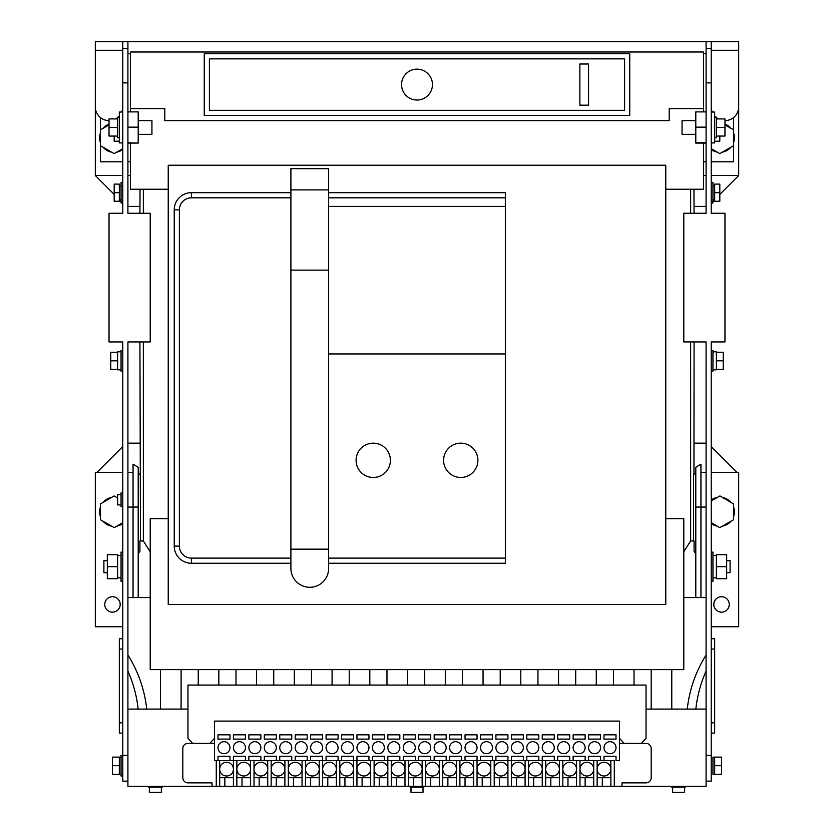 <?xml version="1.0" encoding="UTF-8"?>
<svg xmlns="http://www.w3.org/2000/svg" width="834" height="834" viewBox="0 0 834 834"><rect width="100%" height="100%" fill="white"/><g stroke="black" fill="none" stroke-linecap="round" stroke-linejoin="round"><path stroke-width="1.25" d="M127.915 755.416L122.765 755.416L122.765 781.145L127.915 781.145L127.915 341.94L150.214 341.94L150.214 213.264L127.915 213.264L127.915 41.7L95.316 41.7L95.316 106.898A13.73 13.73 0 0 0 109.035 120.617M127.915 41.7L738.684 41.7L738.684 106.898A13.73 13.73 0 0 1 724.965 120.617M122.765 41.7L122.765 50.28L95.316 50.28M122.765 776.006L121.045 776.006L121.045 755.416L122.765 755.416L122.765 341.94L109.035 341.94L109.035 213.264L122.765 213.264L122.765 50.28M127.915 48.56L122.765 48.56M703.51 53.71L706.085 53.71L706.085 41.7M127.915 53.71L130.49 53.71M706.085 48.56L711.235 48.56M614.304 786.295L610.874 786.295L610.874 760.556L614.304 760.556L614.304 786.295L706.085 786.295L706.085 781.145L711.235 781.145L711.235 341.94L724.965 341.94L724.965 213.264L711.235 213.264L711.235 41.7M724.965 124.902L733.534 129.854L733.534 117.604M711.235 161.796L733.534 161.796L733.534 145.7L719.815 153.623L711.235 148.671M706.085 161.796L703.51 161.796M706.085 781.145L706.085 341.94L683.786 341.94L683.786 213.264L706.085 213.264L706.085 53.71M127.915 161.796L130.49 161.796M109.035 124.902L100.466 129.854L100.466 117.604M122.765 161.796L100.466 161.796L100.466 145.7L114.185 153.623L122.765 148.671M115.686 118.908A13.73 13.73 0 0 0 117.615 117.604M118.115 117.187A13.73 13.73 0 0 0 119.335 115.978M121.764 112.037A13.73 13.73 0 0 0 122.765 106.898M127.915 82.879L122.765 82.879M703.51 108.608L703.51 51.989L130.49 51.989L130.49 108.608L164.798 108.608L164.798 120.617L669.202 120.617L669.202 108.608L703.51 108.608L703.51 111.881M703.51 143.083L703.51 189.245L665.772 189.245M168.228 189.245L130.49 189.245L130.49 143.083M130.49 111.881L130.49 108.608M706.085 82.879L711.235 82.879M718.314 118.908A13.73 13.73 0 0 1 716.385 117.604M715.885 117.187A13.73 13.73 0 0 1 714.665 115.978M712.236 112.037A13.73 13.73 0 0 1 711.235 106.898M711.235 458.606L711.246 552.108L712.955 552.108L712.955 581.277L711.235 581.277L711.246 626.741L738.684 626.741L738.684 472.325L711.246 472.325M706.085 755.416L711.235 755.416M711.235 142.927L714.665 142.927L714.665 112.037L711.235 112.037M711.235 371.109L712.955 371.109L712.955 350.52L711.235 350.52M711.235 733.107L714.665 733.107L714.665 638.75L711.235 638.75L714.665 638.75M712.955 199.545L714.665 199.545L711.235 202.975L712.955 202.975L712.955 182.385L711.235 182.385M733.534 132.846A14.585 14.585 0 0 1 733.534 142.708M730.949 147.201A14.585 14.585 0 0 1 722.411 152.132M717.219 152.132A14.585 14.585 0 0 1 711.235 149.567M724.965 124.13A14.585 14.585 0 0 1 730.949 128.353M738.684 103.468L738.684 175.526L711.235 175.526M706.085 175.526L703.51 175.526M700.946 597.571L700.946 464.173L695.796 467.311L695.796 507.062L706.085 507.062M127.915 597.571L150.214 597.571M683.786 597.571L706.085 597.571M651.187 709.088L651.187 669.629M671.777 669.629L671.777 709.088M613.438 685.068L613.438 669.629M634.028 669.629L634.028 685.068M575.7 685.068L575.7 669.629M596.289 669.629L596.289 685.068M537.951 685.068L537.951 669.629M558.54 669.629L558.54 685.068M500.212 685.068L500.212 669.629M520.802 669.629L520.802 685.068M462.463 685.068L462.463 669.629M483.053 669.629L483.053 685.068M424.725 685.068L424.725 669.629M445.304 669.629L445.304 685.068M386.976 685.068L386.976 669.629M407.565 669.629L407.565 685.068M349.227 685.068L349.227 669.629M369.816 669.629L369.816 685.068M311.489 685.068L311.489 669.629M332.078 669.629L332.078 685.068M273.74 685.068L273.74 669.629M294.329 669.629L294.329 685.068M236.001 685.068L236.001 669.629M256.591 669.629L256.591 685.068M198.252 685.068L198.252 669.629M218.842 669.629L218.842 685.068M160.514 709.088L160.514 669.629M181.093 669.629L181.093 709.088M706.085 655.044A126.956 126.956 0 0 0 687.268 709.088M695.848 709.088A126.956 126.956 0 0 1 706.085 671.099M706.085 709.088L646.037 709.088M187.963 709.088L127.915 709.088M706.085 111.881L695.796 111.881L695.796 143.083L706.085 143.083M706.085 127.154L695.796 127.154M706.085 142.76L695.796 142.76M127.915 781.145L127.915 786.295L610.874 786.295M127.915 671.099A126.956 126.956 0 0 1 138.152 709.088M146.732 709.088A126.956 126.956 0 0 0 127.915 655.044M122.765 458.606L122.754 492.915L121.045 492.915L121.045 506.645L122.765 506.645L122.754 552.108L121.045 552.108L121.045 581.277L122.765 581.277L122.754 626.741L95.316 626.741L95.316 472.325L122.754 472.325M127.915 507.062L133.054 507.062L133.054 597.571M138.204 507.062L133.054 507.062L133.054 464.173L138.204 467.311L138.204 597.571M127.915 143.083L138.204 143.083L127.915 142.76M127.915 127.154L138.204 127.154L138.204 142.76M127.915 111.881L138.204 111.881L138.204 127.154M95.316 103.468L95.316 175.526L122.765 175.526M127.915 175.526L130.49 175.526M116.781 152.132A14.585 14.585 0 0 0 122.765 149.567M103.051 147.201A14.585 14.585 0 0 0 111.589 152.132M100.466 132.846A14.585 14.585 0 0 0 100.466 142.708M109.035 124.13A14.585 14.585 0 0 0 103.051 128.353M122.765 142.927L119.335 142.927L119.335 112.037L122.765 112.037M122.765 638.75L119.335 638.75L119.335 733.107L122.765 733.107M122.765 371.109L121.045 371.109L121.045 350.52L122.765 350.52M121.045 199.545L119.335 199.545L122.765 202.975L121.045 202.975L121.045 182.385L122.765 182.385M700.946 472.325L706.085 472.325M695.796 507.062L695.796 597.571M695.796 552.963L695.796 559.833M713.81 604.431A7.725 7.725 0 0 0 725.392 611.124A7.725 7.725 0 0 0 725.392 597.749A7.725 7.725 0 0 0 713.81 604.431M140.049 189.245L139.924 213.264M139.924 341.94L140.487 540.953L139.924 540.953L139.924 551.253L138.204 553.828M143.354 341.94L143.354 540.953L140.487 540.953M143.354 189.245L143.354 213.264M143.354 540.953L150.214 551.795M683.786 551.795L690.646 540.953L690.646 341.94M690.646 189.245L690.646 213.264M695.796 474.046L693.513 474.046L693.513 540.953L690.646 540.953M693.951 474.046L694.076 341.94M693.951 189.245L694.076 213.264M620.308 786.295A1.72 1.72 0 0 0 622.018 784.575L622.018 782.865L646.037 782.865A5.15 5.15 0 0 0 651.187 777.715L651.187 748.546A5.15 5.15 0 0 0 646.037 743.407L641.325 743.407L646.037 738.257L646.037 685.068L187.963 685.068L187.963 738.257L192.675 743.407L187.963 743.407A5.15 5.15 0 0 0 182.813 748.546L182.813 777.715A5.15 5.15 0 0 0 187.963 782.865L211.982 782.865L211.982 784.575A1.72 1.72 0 0 0 213.692 786.295M127.915 472.325L133.054 472.325M120.19 604.431A7.725 7.725 0 0 1 108.608 611.124A7.725 7.725 0 0 1 108.608 597.749A7.725 7.725 0 0 1 120.19 604.431M665.772 604.431L665.772 165.226L168.228 165.226L168.228 604.431L665.772 604.431M168.228 518.654L150.214 518.654L150.214 669.629L683.786 669.629L683.786 518.654L665.772 518.654M204.257 115.478L629.743 115.478L629.743 53.71L204.257 53.71L204.257 115.478M619.443 738.257L624.166 743.407L619.443 743.407M602.294 777.715L602.294 786.295M597.144 760.556L588.564 760.556L588.564 756.271L600.574 756.271L600.574 760.556L597.144 760.556L597.144 786.295M593.714 760.556L593.714 786.295M585.134 777.715L585.134 786.295M579.984 760.556L573.125 760.556L573.125 756.271L585.134 756.271L585.134 760.556L579.984 760.556L579.984 786.295M576.555 760.556L576.555 786.295M567.975 777.715L567.975 786.295M554.256 760.556L542.246 760.556L542.246 756.271L554.256 756.271L554.256 760.556L557.685 760.556L557.685 756.271L569.695 756.271L569.695 760.556L562.835 760.556L562.835 786.295M562.835 760.556L559.395 760.556L559.395 786.295M550.826 777.715L550.826 786.295M545.676 760.556L545.676 786.295M538.816 760.556L526.807 760.556L526.807 756.271L538.816 756.271L538.816 760.556L542.246 760.556L542.246 786.295M533.666 777.715L533.666 786.295M528.516 760.556L528.516 786.295M525.086 760.556L525.086 786.295M516.507 777.715L516.507 786.295M399.84 760.556L387.831 760.556L387.831 756.271L399.84 756.271L399.84 760.556L403.27 760.556L403.27 756.271L415.28 756.271L415.28 760.556L418.72 760.556L418.72 756.271L430.73 756.271L430.73 760.556L434.16 760.556L434.16 756.271L446.169 756.271L446.169 760.556L449.599 760.556L449.599 756.271L461.609 756.271L461.609 760.556L465.038 760.556L465.038 756.271L477.048 756.271L477.048 760.556L480.478 760.556L480.478 756.271L492.487 756.271L492.487 760.556L495.917 760.556L495.917 756.271L507.927 756.271L507.927 760.556L511.357 760.556L511.357 756.271L523.366 756.271L523.366 760.556L526.807 760.556M523.366 760.556L511.357 760.556L511.357 786.295M495.917 760.556L507.927 760.556L507.927 786.295M499.347 777.715L499.347 786.295M494.208 760.556L494.208 786.295M492.487 760.556L490.778 760.556L490.778 786.295M482.198 777.715L482.198 786.295M473.618 786.295L473.618 760.556L477.048 760.556L477.048 786.295M465.038 777.715L465.038 786.295M461.609 760.556L459.888 760.556L459.888 786.295M459.888 760.556L456.459 760.556L456.459 786.295M447.879 777.715L447.879 786.295M446.169 760.556L442.739 760.556L442.739 786.295M442.739 760.556L439.299 760.556L439.299 786.295M430.73 777.715L430.73 786.295M430.73 760.556L425.58 760.556L425.58 786.295M425.58 760.556L422.15 760.556L422.15 786.295M413.57 777.715L413.57 786.295M415.28 760.556L408.42 760.556L408.42 786.295M408.42 760.556L404.99 760.556L404.99 786.295M396.411 777.715L396.411 786.295M391.261 760.556L391.261 786.295M384.401 760.556L372.391 760.556L372.391 756.271L384.401 756.271L384.401 760.556L387.831 760.556L387.831 786.295M379.251 777.715L379.251 786.295M374.112 760.556L374.112 786.295M370.682 760.556L370.682 786.295M362.102 777.715L362.102 786.295M245.436 760.556L233.426 760.556L233.426 756.271L245.436 756.271L245.436 760.556L248.866 760.556L248.866 756.271L260.875 756.271L260.875 760.556L264.305 760.556L264.305 756.271L276.315 756.271L276.315 760.556L279.744 760.556L279.744 756.271L291.754 756.271L291.754 760.556L295.184 760.556L295.184 756.271L307.193 756.271L307.193 760.556L310.634 760.556L310.634 756.271L322.643 756.271L322.643 760.556L326.073 760.556L326.073 756.271L338.083 756.271L338.083 760.556L341.513 760.556L341.513 756.271L353.522 756.271L353.522 760.556L356.952 760.556L356.952 756.271L368.962 756.271L368.962 760.556L372.391 760.556M368.962 760.556L356.952 760.556L356.952 786.295M341.513 760.556L353.522 760.556L353.522 786.295M344.942 777.715L344.942 786.295M339.792 760.556L339.792 786.295M338.083 760.556L336.363 760.556L336.363 786.295M327.783 777.715L327.783 786.295M319.203 786.295L319.203 760.556L322.643 760.556L322.643 786.295M310.634 777.715L310.634 786.295M307.193 760.556L305.484 760.556L305.484 786.295M305.484 760.556L302.054 760.556L302.054 786.295M293.474 777.715L293.474 786.295M291.754 760.556L288.324 760.556L288.324 786.295M288.324 760.556L284.894 760.556L284.894 786.295M276.315 777.715L276.315 786.295M276.315 760.556L271.165 760.556L271.165 786.295M271.165 760.556L267.735 760.556L267.735 786.295M259.155 777.715L259.155 786.295M260.875 760.556L254.016 760.556L254.016 786.295M254.016 760.556L250.586 760.556L250.586 786.295M242.006 777.715L242.006 786.295M236.856 760.556L236.856 786.295M229.996 760.556L217.987 760.556L217.987 756.271L229.996 756.271L229.996 760.556L233.426 760.556L233.426 786.295M224.846 777.715L224.846 786.295M219.696 760.556L219.696 786.295M216.267 760.556L216.267 786.295M214.557 743.407L209.834 743.407L214.557 738.257M423.86 786.295L423.86 787.15L410.14 787.15L410.14 786.295M685.496 786.295L685.496 787.15L671.777 787.15L671.777 786.295M162.223 786.295L162.223 787.15L148.504 787.15L148.504 786.295M610.874 760.556L604.004 760.556L604.004 756.271L616.013 756.271L616.013 760.556L619.443 760.556L619.443 721.097L214.557 721.097L214.557 760.556L217.987 760.556M733.576 506.957A14.585 14.585 0 0 1 733.503 516.809M730.876 521.292A14.585 14.585 0 0 1 722.307 526.16M717.115 526.118A14.585 14.585 0 0 1 711.246 523.596M711.246 499.983A14.585 14.585 0 0 1 717.313 497.418M722.505 497.46A14.585 14.585 0 0 1 731.011 502.443M693.513 540.953L694.076 540.953L694.076 551.253L695.796 553.828M711.235 446.597L736.975 472.325M714.665 137.777L716.385 137.777L716.385 117.187L714.665 117.187M712.955 369.816L716.385 369.816L716.385 351.802L712.955 351.802M733.534 129.854L733.534 145.7M694.076 206.405L706.085 206.405M738.684 175.526L719.815 194.395M114.185 194.395L95.316 175.526M127.915 206.405L139.924 206.405M138.204 474.046L140.049 474.046M127.915 443.167L139.924 443.167M97.025 472.325L122.765 446.597M694.076 443.167L706.085 443.167M616.013 734.827L616.013 739.112L616.013 734.827L604.004 734.827L604.004 739.112L616.013 739.112M624.166 743.407L641.325 743.407M192.675 743.407L209.834 743.407M217.987 734.827L217.987 739.112L217.987 734.827L229.996 734.827L229.996 739.112L229.996 734.827M233.426 734.827L233.426 739.112L233.426 734.827L245.436 734.827L245.436 739.112L245.436 734.827M248.866 734.827L248.866 739.112L248.866 734.827L260.875 734.827L260.875 739.112L260.875 734.827M264.305 734.827L264.305 739.112L264.305 734.827L276.315 734.827L276.315 739.112L276.315 734.827M279.744 734.827L279.744 739.112L279.744 734.827L291.754 734.827L291.754 739.112L291.754 734.827M295.184 734.827L295.184 739.112L295.184 734.827L307.193 734.827L307.193 739.112L307.193 734.827M310.634 734.827L310.634 739.112L310.634 734.827L322.643 734.827L322.643 739.112L322.643 734.827M326.073 734.827L326.073 739.112L326.073 734.827L338.083 734.827L338.083 739.112L338.083 734.827M341.513 734.827L341.513 739.112L341.513 734.827L353.522 734.827L353.522 739.112L353.522 734.827M356.952 734.827L356.952 739.112L356.952 734.827L368.962 734.827L368.962 739.112L368.962 734.827M372.391 734.827L372.391 739.112L372.391 734.827L384.401 734.827L384.401 739.112L384.401 734.827M387.831 734.827L387.831 739.112L387.831 734.827L399.84 734.827L399.84 739.112L399.84 734.827M403.27 734.827L403.27 739.112L403.27 734.827L415.28 734.827L415.28 739.112L415.28 734.827M418.72 734.827L418.72 739.112L418.72 734.827L430.73 734.827L430.73 739.112L430.73 734.827M434.16 734.827L434.16 739.112L434.16 734.827L446.169 734.827L446.169 739.112L446.169 734.827M449.599 734.827L449.599 739.112L449.599 734.827L461.609 734.827L461.609 739.112L461.609 734.827M465.038 734.827L465.038 739.112L465.038 734.827L477.048 734.827L477.048 739.112L477.048 734.827M480.478 734.827L480.478 739.112L480.478 734.827L492.487 734.827L492.487 739.112L492.487 734.827M495.917 734.827L495.917 739.112L495.917 734.827L507.927 734.827L507.927 739.112L507.927 734.827M511.357 734.827L511.357 739.112L511.357 734.827L523.366 734.827L523.366 739.112L523.366 734.827M526.807 734.827L526.807 739.112L526.807 734.827L538.816 734.827L538.816 739.112L538.816 734.827M542.246 734.827L542.246 739.112L542.246 734.827L554.256 734.827L554.256 739.112L554.256 734.827M557.685 734.827L557.685 739.112L557.685 734.827L569.695 734.827L569.695 739.112L569.695 734.827M573.125 734.827L573.125 739.112L573.125 734.827L585.134 734.827L585.134 739.112L585.134 734.827M588.564 734.827L588.564 739.112L588.564 734.827L600.574 734.827L600.574 739.112L600.574 734.827M695.796 120.617L682.066 120.617L682.066 134.347L695.796 134.347M116.885 526.118A14.585 14.585 0 0 0 122.754 523.596M103.124 521.292A14.585 14.585 0 0 0 111.693 526.16M100.424 506.957A14.585 14.585 0 0 0 100.497 516.809M111.495 497.46A14.585 14.585 0 0 0 102.989 502.443M117.615 497.617A14.585 14.585 0 0 0 116.687 497.418M138.204 120.617L151.934 120.617L151.934 134.347L138.204 134.347M100.466 129.854L100.466 145.7M119.335 137.777L117.615 137.777L117.615 117.187L119.335 117.187M121.045 504.924L117.615 504.924L117.615 494.635L121.045 494.635M121.045 369.816L117.615 369.816L117.615 351.802L121.045 351.802M505.352 197.825L328.648 197.825L328.648 206.405L505.352 206.405L505.352 192.675L328.648 192.675L328.648 168.656L290.899 168.656L290.899 197.825L191.393 197.825A12.01 12.01 0 0 0 179.383 209.834L179.383 546.103A12.01 12.01 0 0 0 191.393 558.113L191.393 563.263L290.899 563.263L290.899 568.402A18.869 18.869 0 0 0 309.768 587.282A18.869 18.869 0 0 0 328.648 568.402L328.648 563.263L505.352 563.263L505.352 353.95L328.648 353.95L328.648 558.113L505.352 558.113M191.393 563.263A17.16 17.16 0 0 1 174.233 546.103L179.383 546.103M179.383 209.834L174.233 209.834L174.233 546.103M174.233 209.834A17.16 17.16 0 0 1 191.393 192.675L191.393 197.825M290.899 192.675L191.393 192.675M209.407 110.328L624.593 110.328L624.593 58.86L209.407 58.86L209.407 110.328M597.144 777.715L610.874 777.715M579.984 777.715L593.714 777.715M585.134 760.556L588.564 760.556M569.695 760.556L573.125 760.556M600.574 760.556L604.004 760.556M604.004 739.112L604.004 734.827M217.987 739.112L229.996 739.112M233.426 739.112L245.436 739.112M248.866 739.112L260.875 739.112M264.305 739.112L276.315 739.112M279.744 739.112L291.754 739.112M295.184 739.112L307.193 739.112M310.634 739.112L322.643 739.112M326.073 739.112L338.083 739.112M341.513 739.112L353.522 739.112M356.952 739.112L368.962 739.112M372.391 739.112L384.401 739.112M387.831 739.112L399.84 739.112M403.27 739.112L415.28 739.112M418.72 739.112L430.73 739.112M434.16 739.112L446.169 739.112M449.599 739.112L461.609 739.112M465.038 739.112L477.048 739.112M480.478 739.112L492.487 739.112M495.917 739.112L507.927 739.112M511.357 739.112L523.366 739.112M526.807 739.112L538.816 739.112M542.246 739.112L554.256 739.112M557.685 739.112L569.695 739.112M573.125 739.112L585.134 739.112M588.564 739.112L600.574 739.112M562.835 777.715L576.555 777.715M559.395 760.556L557.685 760.556M545.676 777.715L559.395 777.715M528.516 777.715L542.246 777.715M511.357 777.715L525.086 777.715M494.208 777.715L507.927 777.715M490.778 760.556L480.478 760.556M477.048 777.715L490.778 777.715M473.618 760.556L465.038 760.556M459.888 777.715L473.618 777.715M456.459 760.556L449.599 760.556M442.739 777.715L456.459 777.715M439.299 760.556L434.16 760.556M425.58 777.715L439.299 777.715M422.15 760.556L418.72 760.556M408.42 777.715L422.15 777.715M404.99 760.556L403.27 760.556M391.261 777.715L404.99 777.715M374.112 777.715L387.831 777.715M356.952 777.715L370.682 777.715M339.792 777.715L353.522 777.715M336.363 760.556L326.073 760.556M322.643 777.715L336.363 777.715M319.203 760.556L310.634 760.556M305.484 777.715L319.203 777.715M302.054 760.556L295.184 760.556M288.324 777.715L302.054 777.715M284.894 760.556L279.744 760.556M271.165 777.715L284.894 777.715M267.735 760.556L264.305 760.556M254.016 777.715L267.735 777.715M250.586 760.556L248.866 760.556M236.856 777.715L250.586 777.715M219.696 777.715L233.426 777.715M716.385 566.693L716.385 554.683L726.675 554.683L726.675 566.693L716.385 566.693L716.385 578.702L726.675 578.702L726.675 566.693M714.665 192.675L714.665 184.095L719.815 184.095L719.815 192.675L714.665 192.675L714.665 201.255L719.815 201.255L719.815 192.675M107.325 566.693L107.325 578.702L117.615 578.702L117.615 554.683L107.325 554.683L107.325 566.693L117.615 566.693M119.335 761.421L119.335 757.126L112.475 757.126L112.475 765.706L119.335 765.706L119.335 761.421M121.045 774.286L119.335 774.286L119.335 765.706M114.185 192.675L114.185 201.255L119.335 201.255L119.335 184.095L114.185 184.095L114.185 192.675L119.335 192.675M191.393 558.113L290.899 558.113L290.899 197.825M290.899 558.113L290.899 563.263M328.648 563.263L328.648 558.113M328.648 206.405L328.648 353.95M328.648 197.825L328.648 192.675M505.352 206.405L505.352 353.95M597.144 769.136A6.86 6.86 0 0 0 607.433 775.078A6.86 6.86 0 0 0 607.433 763.193A6.86 6.86 0 0 0 597.144 769.136M579.984 769.136A6.86 6.86 0 0 0 590.284 775.078A6.86 6.86 0 0 0 590.284 763.193A6.86 6.86 0 0 0 579.984 769.136M604.004 747.691A6.005 6.005 0 0 0 613.011 752.894A6.005 6.005 0 0 0 613.011 742.489A6.005 6.005 0 0 0 604.004 747.691M588.564 747.691A6.005 6.005 0 0 0 597.571 752.894A6.005 6.005 0 0 0 597.571 742.489A6.005 6.005 0 0 0 588.564 747.691M573.125 747.691A6.005 6.005 0 0 0 582.132 752.894A6.005 6.005 0 0 0 582.132 742.489A6.005 6.005 0 0 0 573.125 747.691M557.685 747.691A6.005 6.005 0 0 0 566.693 752.894A6.005 6.005 0 0 0 566.693 742.489A6.005 6.005 0 0 0 557.685 747.691M542.246 747.691A6.005 6.005 0 0 0 551.253 752.894A6.005 6.005 0 0 0 551.253 742.489A6.005 6.005 0 0 0 542.246 747.691M526.807 747.691A6.005 6.005 0 0 0 535.814 752.894A6.005 6.005 0 0 0 535.814 742.489A6.005 6.005 0 0 0 526.807 747.691M511.357 747.691A6.005 6.005 0 0 0 520.364 752.894A6.005 6.005 0 0 0 520.364 742.489A6.005 6.005 0 0 0 511.357 747.691M495.917 747.691A6.005 6.005 0 0 0 504.924 752.894A6.005 6.005 0 0 0 504.924 742.489A6.005 6.005 0 0 0 495.917 747.691M480.478 747.691A6.005 6.005 0 0 0 489.485 752.894A6.005 6.005 0 0 0 489.485 742.489A6.005 6.005 0 0 0 480.478 747.691M465.038 747.691A6.005 6.005 0 0 0 474.046 752.894A6.005 6.005 0 0 0 474.046 742.489A6.005 6.005 0 0 0 465.038 747.691M449.599 747.691A6.005 6.005 0 0 0 458.606 752.894A6.005 6.005 0 0 0 458.606 742.489A6.005 6.005 0 0 0 449.599 747.691M434.16 747.691A6.005 6.005 0 0 0 443.167 752.894A6.005 6.005 0 0 0 443.167 742.489A6.005 6.005 0 0 0 434.16 747.691M418.72 747.691A6.005 6.005 0 0 0 427.727 752.894A6.005 6.005 0 0 0 427.727 742.489A6.005 6.005 0 0 0 418.72 747.691M403.27 747.691A6.005 6.005 0 0 0 412.277 752.894A6.005 6.005 0 0 0 412.277 742.489A6.005 6.005 0 0 0 403.27 747.691M387.831 747.691A6.005 6.005 0 0 0 396.838 752.894A6.005 6.005 0 0 0 396.838 742.489A6.005 6.005 0 0 0 387.831 747.691M372.391 747.691A6.005 6.005 0 0 0 381.399 752.894A6.005 6.005 0 0 0 381.399 742.489A6.005 6.005 0 0 0 372.391 747.691M356.952 747.691A6.005 6.005 0 0 0 365.959 752.894A6.005 6.005 0 0 0 365.959 742.489A6.005 6.005 0 0 0 356.952 747.691M341.513 747.691A6.005 6.005 0 0 0 350.52 752.894A6.005 6.005 0 0 0 350.52 742.489A6.005 6.005 0 0 0 341.513 747.691M326.073 747.691A6.005 6.005 0 0 0 335.08 752.894A6.005 6.005 0 0 0 335.08 742.489A6.005 6.005 0 0 0 326.073 747.691M310.634 747.691A6.005 6.005 0 0 0 319.641 752.894A6.005 6.005 0 0 0 319.641 742.489A6.005 6.005 0 0 0 310.634 747.691M295.184 747.691A6.005 6.005 0 0 0 304.191 752.894A6.005 6.005 0 0 0 304.191 742.489A6.005 6.005 0 0 0 295.184 747.691M279.744 747.691A6.005 6.005 0 0 0 288.752 752.894A6.005 6.005 0 0 0 288.752 742.489A6.005 6.005 0 0 0 279.744 747.691M264.305 747.691A6.005 6.005 0 0 0 273.312 752.894A6.005 6.005 0 0 0 273.312 742.489A6.005 6.005 0 0 0 264.305 747.691M248.866 747.691A6.005 6.005 0 0 0 257.873 752.894A6.005 6.005 0 0 0 257.873 742.489A6.005 6.005 0 0 0 248.866 747.691M233.426 747.691A6.005 6.005 0 0 0 242.433 752.894A6.005 6.005 0 0 0 242.433 742.489A6.005 6.005 0 0 0 233.426 747.691M217.987 747.691A6.005 6.005 0 0 0 226.994 752.894A6.005 6.005 0 0 0 226.994 742.489A6.005 6.005 0 0 0 217.987 747.691M562.835 769.136A6.86 6.86 0 0 0 573.125 775.078A6.86 6.86 0 0 0 573.125 763.193A6.86 6.86 0 0 0 562.835 769.136M545.676 769.136A6.86 6.86 0 0 0 555.965 775.078A6.86 6.86 0 0 0 555.965 763.193A6.86 6.86 0 0 0 545.676 769.136M528.516 769.136A6.86 6.86 0 0 0 538.816 775.078A6.86 6.86 0 0 0 538.816 763.193A6.86 6.86 0 0 0 528.516 769.136M511.357 769.136A6.86 6.86 0 0 0 521.657 775.078A6.86 6.86 0 0 0 521.657 763.193A6.86 6.86 0 0 0 511.357 769.136M494.208 769.136A6.86 6.86 0 0 0 504.497 775.078A6.86 6.86 0 0 0 504.497 763.193A6.86 6.86 0 0 0 494.208 769.136M477.048 769.136A6.86 6.86 0 0 0 487.337 775.078A6.86 6.86 0 0 0 487.337 763.193A6.86 6.86 0 0 0 477.048 769.136M459.888 769.136A6.86 6.86 0 0 0 470.188 775.078A6.86 6.86 0 0 0 470.188 763.193A6.86 6.86 0 0 0 459.888 769.136M442.739 769.136A6.86 6.86 0 0 0 453.029 775.078A6.86 6.86 0 0 0 453.029 763.193A6.86 6.86 0 0 0 442.739 769.136M425.58 769.136A6.86 6.86 0 0 0 435.869 775.078A6.86 6.86 0 0 0 435.869 763.193A6.86 6.86 0 0 0 425.58 769.136M408.42 769.136A6.86 6.86 0 0 0 418.72 775.078A6.86 6.86 0 0 0 418.72 763.193A6.86 6.86 0 0 0 408.42 769.136M391.261 769.136A6.86 6.86 0 0 0 401.561 775.078A6.86 6.86 0 0 0 401.561 763.193A6.86 6.86 0 0 0 391.261 769.136M374.112 769.136A6.86 6.86 0 0 0 384.401 775.078A6.86 6.86 0 0 0 384.401 763.193A6.86 6.86 0 0 0 374.112 769.136M356.952 769.136A6.86 6.86 0 0 0 367.241 775.078A6.86 6.86 0 0 0 367.241 763.193A6.86 6.86 0 0 0 356.952 769.136M339.792 769.136A6.86 6.86 0 0 0 350.092 775.078A6.86 6.86 0 0 0 350.092 763.193A6.86 6.86 0 0 0 339.792 769.136M322.643 769.136A6.86 6.86 0 0 0 332.933 775.078A6.86 6.86 0 0 0 332.933 763.193A6.86 6.86 0 0 0 322.643 769.136M305.484 769.136A6.86 6.86 0 0 0 315.773 775.078A6.86 6.86 0 0 0 315.773 763.193A6.86 6.86 0 0 0 305.484 769.136M288.324 769.136A6.86 6.86 0 0 0 298.624 775.078A6.86 6.86 0 0 0 298.624 763.193A6.86 6.86 0 0 0 288.324 769.136M271.165 769.136A6.86 6.86 0 0 0 281.465 775.078A6.86 6.86 0 0 0 281.465 763.193A6.86 6.86 0 0 0 271.165 769.136M254.016 769.136A6.86 6.86 0 0 0 264.305 775.078A6.86 6.86 0 0 0 264.305 763.193A6.86 6.86 0 0 0 254.016 769.136M236.856 769.136A6.86 6.86 0 0 0 247.145 775.078A6.86 6.86 0 0 0 247.145 763.193A6.86 6.86 0 0 0 236.856 769.136M219.696 769.136A6.86 6.86 0 0 0 229.996 775.078A6.86 6.86 0 0 0 229.996 763.193A6.86 6.86 0 0 0 219.696 769.136M423.005 787.15L423.005 792.3L410.995 792.3L410.995 787.15M684.641 787.15L684.641 792.3L672.631 792.3L672.631 787.15M161.369 787.15L161.369 792.3L149.359 792.3L149.359 787.15M711.246 500.869L719.919 495.938L733.597 503.965L733.482 519.811L719.7 527.641L711.246 522.678M716.385 127.487L724.965 127.487L724.965 118.908L716.385 118.908M716.385 136.057L724.965 136.057L724.965 127.487M714.665 141.207L719.815 141.207L719.815 136.057M117.615 497.95L114.081 495.938L100.403 503.965L100.518 519.811L114.3 527.641L122.754 522.678M117.615 118.908L109.035 118.908L109.035 127.487L117.615 127.487M117.615 136.057L109.035 136.057L109.035 127.487M119.335 141.207L114.185 141.207L114.185 136.057M119.335 774.286L112.475 774.286L112.475 765.706M117.615 352.229L110.755 352.229L110.755 360.809L117.615 360.809M117.615 369.389L110.755 369.389L110.755 360.809M328.648 270.133L290.899 270.133M328.648 549.158L290.899 549.158M328.648 189.881L290.899 189.881M401.561 84.588A15.439 15.439 0 0 0 424.725 97.964A15.439 15.439 0 0 0 424.725 71.224A15.439 15.439 0 0 0 401.561 84.588M356.097 460.316A17.16 17.16 0 0 0 381.826 475.182A17.16 17.16 0 0 0 381.826 445.46A17.16 17.16 0 0 0 356.097 460.316M443.594 460.316A17.16 17.16 0 0 0 469.323 475.182A17.16 17.16 0 0 0 469.323 445.46A17.16 17.16 0 0 0 443.594 460.316M579.87 105.178L588.564 105.178L588.564 63.999L579.87 63.999L579.87 105.178M726.675 572.697L730.104 572.697L730.104 560.688L726.675 560.688M107.325 572.697L103.896 572.697L103.896 560.688L107.325 560.688M714.665 774.286L712.955 774.286L712.955 757.126L721.525 757.126L721.525 774.286L714.665 774.286L714.665 757.126M714.665 765.706L721.525 765.706M716.385 360.809L723.245 360.809L723.245 352.229L716.385 352.229M716.385 369.389L723.245 369.389L723.245 360.809M711.235 50.28L738.684 50.28M711.235 722.817L714.665 722.817M711.235 649.04L714.665 649.04M122.765 649.04L119.335 649.04M122.765 722.817L119.335 722.817M716.385 555.538L712.955 555.538M716.385 577.847L712.955 577.847M714.665 185.815L712.955 185.815M121.045 555.538L117.615 555.538M121.045 577.847L117.615 577.847M121.045 757.126L119.335 757.126M121.045 185.815L119.335 185.815"/></g></svg>
